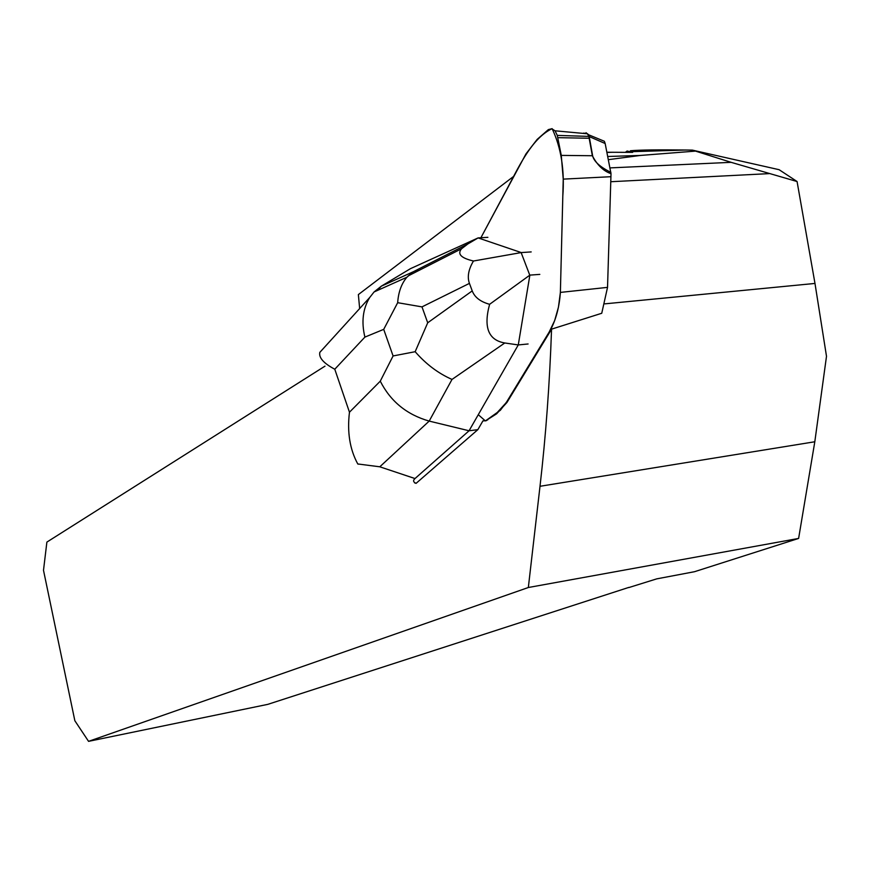 <?xml version="1.0" encoding="UTF-8"?>
<svg xmlns="http://www.w3.org/2000/svg" width="870" height="870" viewBox="0 0 870 870"><rect width="100%" height="100%" fill="white"/><g stroke="black" fill="none" stroke-linecap="round" stroke-linejoin="round"><path stroke-width="1.3" d="M359.658 308.556L358.364 294.582L513.865 176.218M628.76 587.424L267.775 704.363L88.555 741.349L74.853 720.741L43.5 570.307L46.882 542.097L324.999 366.139M88.555 741.349L528.34 587.511L798.616 538.432L694.499 571.71L656.73 578.865L628.793 587.576M600.18 139.548L604.356 141.266L605.161 143.517L611.012 173.674L607.532 287.372L560.378 292.407L562.814 196.163C564.706 170.139 561.15 147.628 552.113 128.651C532.44 138.047 520.042 164.278 507.884 187.257L480.903 237.738L525.98 153.87L537.149 139.407L548.372 129.597L551.808 128.749L555.049 130.804L557.268 135.394L561.27 155.393L563.238 179.122L560.378 292.407C559.377 306.773 556.104 319.225 550.558 329.784L551.558 329.143C549.666 383.616 545.816 436 540.009 486.286L528.34 587.511M551.297 329.632L506.927 402.495L496.618 413.815L485.493 420.884M358.353 464.188L357.777 463.96C349.827 449.377 347.054 432.129 349.468 412.206L380.277 381.158C390.489 401.353 406.79 414.664 429.193 421.091L379.798 466.798L415.001 478.554C412.837 480.512 413.206 482.11 416.088 483.35L477.847 429.66L482.937 420.862M418.013 269.341L415.251 272.321M607.738 156.491L640.592 155.425L608.369 159.667M625.378 152.326L627.118 151.032L632.653 152.38L606.89 152.239M797.072 181.525L779.107 169.693L692.368 150.118L731.115 162.331L797.072 181.525L814.983 283.435L826.5 356.298L814.809 441.764L798.616 538.432M640.592 155.425L694.912 151.152M692.368 150.118L685.69 150.021C658.133 149.673 639.711 149.923 630.413 150.76M551.558 329.143L601.746 313.265L607.532 287.372M415.001 478.554L469.06 430.77L477.847 429.66M415.164 351.708L393.088 355.95L383.713 329.36L397.677 302.695L421.983 306.882L427.714 322.781L415.164 351.708C425.985 364.138 438.262 373.382 452.008 379.429L429.193 421.091L469.06 430.77L518.27 344.933L528.101 343.976M377.395 290.471L381.299 286.187L410.499 268.645L478.108 237.912L487.885 237.325M504.785 342.976L518.27 344.933L529.873 275.116L489.614 304.304C483.339 327.294 488.396 340.181 504.785 342.976L452.008 379.429M467.842 243.948L461.589 248.733C457.054 253.986 461.013 258.085 473.465 261.011L521.26 252.572L478.108 237.912L467.842 243.948L413.109 271.842L406.877 277.247C401.472 283.642 398.406 292.124 397.677 302.695M529.873 275.116L539.813 274.387M521.163 252.648L529.721 275.05M521.26 252.572L531.2 251.919M489.614 304.304C480.447 301.781 474.65 297.312 472.225 290.895L469.43 283.381C467.103 276.932 468.451 269.483 473.465 261.011M413.109 271.842L381.299 286.187L374.078 291.961L369.761 297.431C362.844 308.632 361.224 321.856 364.9 337.103L334.776 369.228C323.64 363.301 318.659 357.679 319.823 352.361L330.556 340.572M379.798 466.798L357.777 463.96M416.088 483.35L414.599 482.861M550.558 329.784L506.209 402.658L495.889 414L485.862 420.732L483.046 420.895M586.021 132.729L588.566 134.73L588.849 136.405L587.457 133.784M588.555 134.709L587.348 133.697L583.683 133.099M589.164 136.34L592.622 155.741C593.873 161.396 599.963 166.942 610.892 172.369M605.161 143.517L588.849 136.405L557.268 135.394M611.012 173.674C603.497 171.107 597.277 165.126 592.35 155.741L588.881 136.655M560.378 292.407L558.442 307.197L554.658 320.606L549.111 332.166L506.71 401.842L500.348 410.27L485.395 420.928L478.282 414.696M610 167.899L731.115 162.331M769.058 173.63L610.816 181.721M604.846 303.847L814.983 283.435M814.809 441.764L540.009 486.286M380.277 381.158L393.088 355.95M383.713 329.36L364.9 337.103M334.776 369.228L349.468 412.206M427.714 322.781L472.225 290.895M469.43 283.381L421.983 306.882M486.591 420.547L485.862 420.732M589.164 138.254L557.779 137.656M592.622 155.741L561.27 155.393M610.968 176.697L563.238 179.122M487.026 420.047L487.755 419.862M495.889 414L496.618 413.815M506.209 402.658L506.927 402.495M606.934 152.446L613.067 152.261M631.946 151.674L685.69 150.021M369.761 297.431L319.812 352.404M406.725 277.312L374.078 291.961M408.193 275.91L461.589 248.733M587.565 133.795L555.049 130.804M588.511 134.73L604.356 141.266"/></g></svg>
